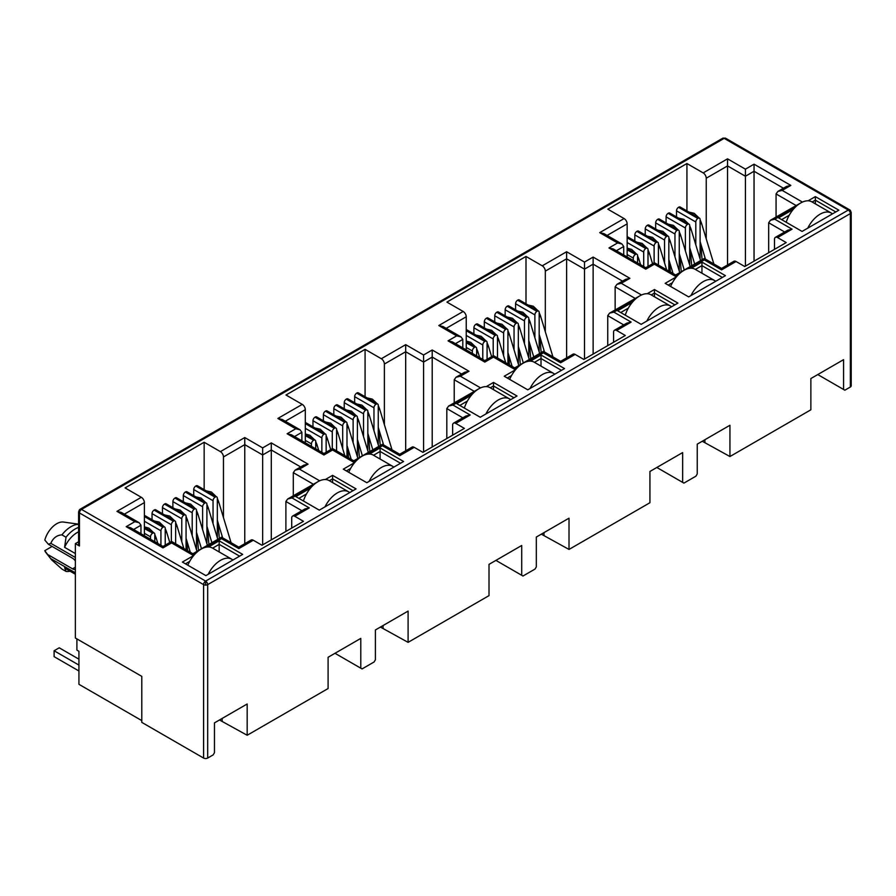 <?xml version="1.0" encoding="UTF-8"?>
<svg xmlns="http://www.w3.org/2000/svg" width="896" height="896" viewBox="0 0 896 896"><rect width="100%" height="100%" fill="white"/><g stroke="black" fill="none" stroke-linecap="round" stroke-linejoin="round"><path stroke-width="1.34" d="M849.688 209.866L725.614 138.23A2.89 1.669 120 0 0 724.17 138.365L848.31 210.045A2.89 1.669 -60 0 1 849.755 209.899L851.2 212.397A2.89 1.669 180 0 1 850.349 213.584A2.89 1.669 -120 0 0 848.31 210.045L205.632 581.09A2.89 1.669 120 0 0 203.594 584.629L203.594 758.061L141.781 722.366L141.781 676.357L75.365 638.008L75.365 543.626L78.602 541.755M205.632 581.09A2.89 1.669 60 0 1 207.682 584.629A2.89 1.669 180 0 1 205.632 585.11L205.632 581.09L81.491 509.41L724.17 138.365A2.89 1.669 -120 0 0 722.725 138.23L80.046 509.275A2.89 1.669 60 0 1 81.491 509.41A2.89 1.669 120 0 0 79.453 512.949A2.89 1.669 180 0 1 78.602 511.773L78.602 544.813A2.89 1.669 -0 0 0 79.453 545.989L75.365 543.626M75.365 560.963A6.507 3.752 -120 0 0 72.554 558.23L48.418 544.298L50.814 543.323C53.144 537.992 56.851 535.17 61.936 534.867L66.024 537.23L64.602 547.344L75.365 553.549M851.2 212.397L851.2 385.829A2.89 1.669 180 0 1 850.349 387.016L844.838 390.197L817.757 374.562M843.562 389.458L843.562 359.666L810.869 378.549L810.869 409.808L729.938 456.534L729.938 425.264L697.245 444.147L697.245 473.939L695.968 476.146L683.917 483.112L682.64 482.373L682.64 452.581L649.936 471.453L649.936 502.723L569.016 549.438L569.016 518.179L536.323 537.051L536.323 566.843L535.046 569.061L522.984 576.016L521.707 575.277L521.707 545.485L489.014 564.368L489.014 595.627L408.094 642.354L408.094 611.083L375.402 629.966L375.402 659.747L374.125 661.965L362.062 668.92L360.786 668.192L360.786 638.4L328.093 657.272L328.093 688.542L247.173 735.258L247.173 703.998L214.469 722.87L214.469 752.662L213.192 754.869L207.682 758.061A2.89 1.669 180 0 1 203.594 758.061M729.938 456.534L702.251 441.246M704.906 442.075L704.906 439.723M682.64 482.373L656.835 467.477M569.016 549.438L541.33 534.162M543.984 534.99L543.984 532.627M521.707 575.277L495.914 560.381M408.094 642.354L380.408 627.066M383.062 627.894L383.062 625.542M360.786 668.192L334.992 653.296M247.173 735.258L219.486 719.981M222.141 720.81L222.141 718.446M768.667 252.728L768.667 222.757L784.661 231.986M702.083 259.728L700.818 243.902M686.93 210.918L686.93 163.531L703.17 172.906A4.334 2.498 60 0 1 706.238 178.214L706.238 238.851M627.155 256.973L627.155 223.877A4.334 2.498 -120 0 0 624.086 218.568L607.846 209.182L686.93 163.531M607.746 345.632L607.746 315.661L623.739 324.901M541.162 352.632L539.896 336.806M525.997 303.834L525.997 256.435L542.248 265.821A4.334 2.498 60 0 1 545.317 271.13L545.317 331.766M466.234 349.888L466.234 316.781A4.334 2.498 -120 0 0 463.165 311.472L446.914 302.098L525.997 256.435M446.813 438.547L446.813 408.576L462.818 417.805M380.24 445.547L378.974 429.71M365.075 396.738L365.075 349.35L381.326 358.725A4.334 2.498 60 0 1 384.384 364.034L384.384 424.67M305.301 442.792L305.301 409.696A4.334 2.498 -120 0 0 302.243 404.387L285.992 395.002L365.075 349.35M285.891 531.451L285.891 501.48L301.885 510.72M219.318 538.451L218.053 522.626M204.154 489.653L204.154 442.254L220.394 451.629A4.334 2.498 60 0 1 223.462 456.938L223.462 517.586M144.379 535.707L144.379 502.6A4.334 2.498 -120 0 0 141.31 497.291L125.07 487.917L204.154 442.254M325.326 479.539L332.584 475.35L356.082 488.914L319.301 510.149L295.803 496.586L310.52 488.085M808.102 200.805L815.36 196.616L838.858 210.19L802.077 231.426L778.579 217.862L793.285 209.362M691.32 268.24L701.949 262.102L725.446 275.666L688.666 296.901L665.168 283.338L676.502 276.786M774.491 249.357L774.491 239.333A4.334 2.498 60 0 1 775.387 237.35A4.334 2.498 60 0 1 777.56 237.563L786.24 242.581L744.755 266.526L736.075 261.509A4.334 2.498 -120 0 0 733.902 261.296L721.56 268.419L704.301 258.451L675.64 274.994L654.382 262.73L645.747 267.714L613.301 248.976L608.966 247.946L617.602 242.962L621.936 243.992L623.728 246.501L623.728 255.002M613.57 342.272L613.57 332.237A4.334 2.498 60 0 1 614.466 330.254A4.334 2.498 60 0 1 616.627 330.467L625.318 335.485L583.834 359.43L575.142 354.424A4.334 2.498 -120 0 0 572.981 354.2L560.638 361.334L543.368 351.355L514.707 367.909L493.461 355.634L484.826 360.618L452.379 341.891L448.045 340.85L456.68 335.866L461.014 336.907L462.806 339.405L462.806 347.906M530.398 361.144L541.016 355.006L564.525 368.581L527.744 389.816L504.235 376.242L515.581 369.701M647.181 293.72L654.438 289.531L677.936 303.094L641.155 324.33L617.646 310.766L632.363 302.277M452.637 435.176L452.637 425.152A4.334 2.498 60 0 1 453.533 423.158A4.334 2.498 60 0 1 455.706 423.382L464.397 428.389L422.912 452.346L414.221 447.328A4.334 2.498 -120 0 0 412.059 447.115L399.717 454.238L382.446 444.27L353.786 460.813L332.539 448.549L323.904 453.533L291.458 434.795L287.123 433.765L295.747 428.77L300.082 429.811L301.885 432.32L301.885 440.821M369.466 454.048L380.094 447.922L403.592 461.485L366.811 482.72L343.314 469.157L354.659 462.605M486.259 386.624L493.506 382.435L517.014 396.01L480.222 417.245L456.725 403.67L471.442 395.181M291.715 528.091L291.715 518.056A4.334 2.498 60 0 1 292.611 516.074A4.334 2.498 60 0 1 294.784 516.286L303.464 521.304L261.99 545.25L253.299 540.232A4.334 2.498 -120 0 0 251.126 540.019L238.795 547.142L221.525 537.174L192.864 553.728L171.606 541.453L162.971 546.437L130.525 527.71L126.19 526.669L134.826 521.685L139.16 522.715L140.963 525.224L140.963 533.725M208.544 546.963L219.173 540.826L242.67 554.389L205.89 575.635L182.392 562.061L193.726 555.52M736.075 261.509L721.56 269.886C721.56 267.982 721.56 267.982 721.56 269.886C721.56 267.982 721.56 267.982 721.56 269.886L704.301 259.918C704.301 258.003 704.301 258.003 704.301 259.918L689.774 268.307M775.387 237.35L787.73 230.216L792.064 229.186L777.56 237.563M794.842 207.648L774.794 219.218L770.459 220.248L768.667 222.757M141.781 720.597L78.938 684.32L78.938 651.291L76.899 650.104L76.899 638.904M703.17 172.906L727.541 158.838L727.541 264.97M676.502 216.944L676.502 210.84L695.811 221.984L695.811 244.877M695.811 221.984A2.89 1.669 -60 0 1 697.861 218.445L698.062 218.333A2.89 1.669 -60 0 1 699.507 218.187L680.198 207.032A2.89 1.669 120 0 0 678.754 207.178L678.552 207.301A2.89 1.669 120 0 0 676.502 210.84M627.155 242.514L643.709 252.067A2.89 1.669 -60 0 1 645.747 248.528L645.949 248.416A2.89 1.669 -60 0 1 647.394 248.27L628.085 237.126A2.89 1.669 120 0 0 627.155 237.048M634.816 241.013L634.816 234.909L654.125 246.053L654.125 262.875M654.125 246.053A2.89 1.669 -60 0 1 656.174 242.514L656.376 242.402A2.89 1.669 -60 0 1 657.821 242.256L638.512 231.101A2.89 1.669 120 0 0 637.067 231.246L636.866 231.37A2.89 1.669 120 0 0 634.816 234.909M645.243 234.987L645.243 228.894L664.552 240.038L664.552 262.92M664.552 240.038A2.89 1.669 -60 0 1 666.59 236.499L666.803 236.376A2.89 1.669 -60 0 1 668.248 236.242L648.928 225.086A2.89 1.669 120 0 0 647.483 225.232L647.282 225.344A2.89 1.669 120 0 0 645.243 228.894M655.659 228.973L655.659 222.869L674.968 234.024L674.968 256.906M674.968 234.024A2.89 1.669 -60 0 1 677.018 230.485L677.219 230.362A2.89 1.669 -60 0 1 678.664 230.216L659.355 219.072A2.89 1.669 120 0 0 657.91 219.218L657.709 219.33A2.89 1.669 120 0 0 655.659 222.869M666.086 222.958L666.086 216.854L685.395 228.01L685.395 250.891M685.395 228.01A2.89 1.669 -60 0 1 687.434 224.459L687.646 224.347A2.89 1.669 -60 0 1 689.091 224.202L669.771 213.058A2.89 1.669 120 0 0 668.326 213.203L668.125 213.315A2.89 1.669 120 0 0 666.086 216.854M575.142 354.424L560.638 362.79C560.638 360.886 560.638 360.886 560.638 362.79C560.638 360.886 560.638 360.886 560.638 362.79L543.368 352.822C543.368 350.918 543.368 350.918 543.368 352.822L528.842 361.211M614.466 330.254L626.808 323.131L631.142 322.09L616.627 330.467M633.909 300.552L613.872 312.122L609.538 313.163L607.746 315.661M542.248 265.821L566.619 251.742L566.619 357.874M515.581 309.848L515.581 303.744L534.89 314.899L534.89 337.781M534.89 314.899A2.89 1.669 -60 0 1 536.939 311.36L537.141 311.237A2.89 1.669 -60 0 1 538.586 311.091L519.277 299.947A2.89 1.669 120 0 0 517.832 300.093L517.619 300.205A2.89 1.669 120 0 0 515.581 303.744M466.234 335.429L482.787 344.982A2.89 1.669 -60 0 1 484.826 341.443L485.027 341.32A2.89 1.669 -60 0 1 486.472 341.186L467.163 330.03A2.89 1.669 120 0 0 466.234 329.952M473.894 333.917L473.894 327.813L493.203 338.968L493.203 355.779M493.203 338.968A2.89 1.669 -60 0 1 495.242 335.429L495.454 335.306A2.89 1.669 -60 0 1 496.899 335.16L477.59 324.016A2.89 1.669 120 0 0 476.146 324.162L475.933 324.274A2.89 1.669 120 0 0 473.894 327.813M484.31 327.902L484.31 321.798L503.63 332.942L503.63 355.835M503.63 332.942A2.89 1.669 -60 0 1 505.669 329.403L505.87 329.291A2.89 1.669 -60 0 1 507.315 329.146L488.006 318.002A2.89 1.669 120 0 0 486.562 318.136L486.36 318.259A2.89 1.669 120 0 0 484.31 321.798M494.738 321.877L494.738 315.784L514.046 326.928L514.046 349.81M514.046 326.928A2.89 1.669 -60 0 1 516.096 323.389L516.298 323.277A2.89 1.669 -60 0 1 517.742 323.131L498.434 311.976A2.89 1.669 120 0 0 496.989 312.122L496.776 312.245A2.89 1.669 120 0 0 494.738 315.784M505.154 315.862L505.154 309.758L524.474 320.914L524.474 343.795M524.474 320.914A2.89 1.669 -60 0 1 526.512 317.374L526.714 317.251A2.89 1.669 -60 0 1 528.158 317.117L508.85 305.962A2.89 1.669 120 0 0 507.405 306.107L507.203 306.219A2.89 1.669 120 0 0 505.154 309.758M414.221 447.328L399.717 455.706C399.717 453.79 399.717 453.79 399.717 455.706C399.717 453.79 399.717 453.79 399.717 455.706L382.446 445.738C382.446 443.822 382.446 443.822 382.446 445.738L367.92 454.115M453.533 423.158L465.875 416.035L470.21 415.005L455.706 423.382M472.987 393.456L452.95 405.037L448.616 406.067L446.813 408.576M381.326 358.725L405.686 344.658L405.686 450.789M354.659 402.752L354.659 396.659L373.968 407.803L373.968 430.685M373.968 407.803A2.89 1.669 -60 0 1 376.006 404.264L376.219 404.152A2.89 1.669 -60 0 1 377.664 404.006L358.344 392.851A2.89 1.669 120 0 0 356.899 392.997L356.698 393.12A2.89 1.669 120 0 0 354.659 396.659M305.301 428.333L321.854 437.886A2.89 1.669 -60 0 1 323.904 434.347L324.106 434.235A2.89 1.669 -60 0 1 325.55 434.09L306.242 422.946A2.89 1.669 120 0 0 305.301 422.867M312.973 426.821L312.973 420.728L332.282 431.872L332.282 448.694M332.282 431.872A2.89 1.669 -60 0 1 334.32 428.333L334.522 428.221A2.89 1.669 -60 0 1 335.978 428.075L316.658 416.92A2.89 1.669 120 0 0 315.213 417.066L315.011 417.189A2.89 1.669 120 0 0 312.973 420.728M323.389 420.806L323.389 414.702L342.698 425.858L342.698 448.739M342.698 425.858A2.89 1.669 -60 0 1 344.747 422.318L344.949 422.195A2.89 1.669 -60 0 1 346.394 422.05L327.085 410.906A2.89 1.669 120 0 0 325.64 411.051L325.438 411.163A2.89 1.669 120 0 0 323.389 414.702M333.816 414.792L333.816 408.688L353.125 419.843L353.125 442.725M353.125 419.843A2.89 1.669 -60 0 1 355.163 416.304L355.376 416.181A2.89 1.669 -60 0 1 356.821 416.035L337.501 404.891A2.89 1.669 120 0 0 336.056 405.037L335.854 405.149A2.89 1.669 120 0 0 333.816 408.688M344.232 408.778L344.232 402.674L363.541 413.818L363.541 436.71M363.541 413.818A2.89 1.669 -60 0 1 365.59 410.278L365.792 410.166A2.89 1.669 -60 0 1 367.237 410.021L347.928 398.877A2.89 1.669 120 0 0 346.483 399.011L346.282 399.134A2.89 1.669 120 0 0 344.232 402.674M253.299 540.232L238.795 548.61C238.795 546.706 238.795 546.706 238.795 548.61C238.795 546.706 238.795 546.706 238.795 548.61L221.525 538.642C221.525 536.738 221.525 536.738 221.525 538.642L206.998 547.03M292.611 516.074L304.954 508.95L309.288 507.909L294.784 516.286M312.066 486.371L292.018 497.941L287.683 498.982L285.891 501.48M220.394 451.629L244.765 437.562L244.765 543.693M193.726 495.667L193.726 489.563L213.046 500.718L213.046 523.6M213.046 500.718A2.89 1.669 -60 0 1 215.085 497.179L215.286 497.056A2.89 1.669 -60 0 1 216.731 496.91L197.422 485.766A2.89 1.669 120 0 0 195.978 485.912L195.776 486.024A2.89 1.669 120 0 0 193.726 489.563M144.379 521.237L160.933 530.802A2.89 1.669 -60 0 1 162.971 527.262L163.184 527.139A2.89 1.669 -60 0 1 164.629 526.994L145.32 515.85A2.89 1.669 120 0 0 144.379 515.771M152.04 519.736L152.04 513.632L171.36 524.776L171.36 541.598M171.36 524.776A2.89 1.669 -60 0 1 173.398 521.237L173.6 521.125A2.89 1.669 -60 0 1 175.045 520.979L155.736 509.835A2.89 1.669 120 0 0 154.291 509.97L154.09 510.093A2.89 1.669 120 0 0 152.04 513.632M162.467 513.722L162.467 507.618L181.776 518.762L181.776 541.654M181.776 518.762A2.89 1.669 -60 0 1 183.826 515.222L184.027 515.11A2.89 1.669 -60 0 1 185.472 514.965L166.163 503.81A2.89 1.669 120 0 0 164.718 503.955L164.506 504.078A2.89 1.669 120 0 0 162.467 507.618M172.883 507.696L172.883 501.603L192.203 512.747L192.203 535.629M192.203 512.747A2.89 1.669 -60 0 1 194.242 509.208L194.443 509.085A2.89 1.669 -60 0 1 195.888 508.95L176.579 497.795A2.89 1.669 120 0 0 175.134 497.941L174.933 498.064A2.89 1.669 120 0 0 172.883 501.603M183.31 501.682L183.31 495.578L202.619 506.733L202.619 529.614M202.619 506.733A2.89 1.669 -60 0 1 204.669 503.194L204.87 503.07A2.89 1.669 -60 0 1 206.315 502.925L187.006 491.781A2.89 1.669 120 0 0 185.562 491.926L185.349 492.038A2.89 1.669 120 0 0 183.31 495.578M332.584 475.35L332.584 478.89L353.024 490.683M298.872 498.355L306.466 493.965M329.392 480.738L332.584 478.89L332.584 482.574M815.36 196.616L815.36 200.155L835.789 211.96M781.637 219.632L789.242 215.242M812.157 202.003L815.36 200.155L815.36 203.851M701.949 262.102L701.949 265.642L722.378 277.435M668.226 285.107L672.459 282.666M695.374 269.427L701.949 265.642L701.949 273.224M800.397 203.146L770.459 220.248M727.541 158.838L745.416 169.165L754.051 164.181L790.832 185.416L782.208 190.4L777.874 191.43L776.07 193.939L796.051 205.475M790.832 185.416L786.498 186.446L777.874 191.43M754.051 164.181L754.051 261.162M745.416 169.165L745.416 266.146M617.602 242.962L599.715 232.635L604.05 233.666L621.936 243.992M678.048 275.072L675.64 276.461C675.64 274.557 675.64 274.557 675.64 276.461C675.64 274.557 675.64 274.557 675.64 276.461L654.382 264.197C654.382 262.282 654.382 262.282 654.382 264.197L645.747 269.181C645.747 267.266 645.747 267.266 645.747 269.181C645.747 267.266 645.747 267.266 645.747 269.181L608.966 247.946M639.475 296.05L609.538 313.163M566.619 251.742L584.494 262.069L593.13 257.085L629.91 278.32L621.275 283.304L616.941 284.346L615.149 286.843L635.13 298.379M629.91 278.32L625.576 279.362L616.941 284.346M593.13 257.085L593.13 354.066M584.494 262.069L584.494 359.05M456.68 335.866L438.794 325.539L443.128 326.581L461.014 336.907M517.126 367.976L514.707 369.376C514.707 367.461 514.707 367.461 514.707 369.376C514.707 367.461 514.707 367.461 514.707 369.376L493.461 357.101C493.461 355.197 493.461 355.197 493.461 357.101L484.826 362.085C484.826 360.181 484.826 360.181 484.826 362.085C484.826 360.181 484.826 360.181 484.826 362.085L448.045 340.85M541.016 355.006L541.016 358.546L561.456 370.35M507.304 378.011L511.526 375.57M534.453 362.342L541.016 358.546L541.016 366.128M654.438 289.531L654.438 293.07L674.867 304.864M620.715 312.536L628.32 308.146M651.235 294.918L654.438 293.07L654.438 296.766M478.542 388.954L448.616 406.067M405.686 344.658L423.573 354.984L432.208 349.989L468.989 371.235L460.354 376.219L456.019 377.25L454.227 379.758L474.208 391.294M468.989 371.235L464.654 372.266L456.019 377.25M432.208 349.989L432.208 446.981M423.573 354.984L423.573 451.965M295.747 428.77L277.872 418.454L282.206 419.485L300.082 429.811M356.205 460.891L353.786 462.28C353.786 460.376 353.786 460.376 353.786 462.28C353.786 460.376 353.786 460.376 353.786 462.28L332.539 450.016C332.539 448.101 332.539 448.101 332.539 450.016L323.904 455C323.904 453.085 323.904 453.085 323.904 455C323.904 453.085 323.904 453.085 323.904 455L287.123 433.765M380.094 447.922L380.094 451.461L400.534 463.254M346.382 470.926L350.605 468.485M373.531 455.246L380.094 451.461L380.094 459.043M493.506 382.435L493.506 385.974L513.946 397.779M459.794 405.44L467.387 401.061M490.314 387.822L493.506 385.974L493.506 389.67M317.621 481.869L287.683 498.982M244.765 437.562L262.651 447.888L271.286 442.904L308.067 464.139L299.432 469.123L295.098 470.165L293.294 472.662L313.286 484.198M308.067 464.139L303.733 465.181L295.098 470.165M271.286 442.904L271.286 539.885M262.651 447.888L262.651 544.869M134.826 521.685L116.95 511.358L121.285 512.4L139.16 522.715M195.283 553.795L192.864 555.195C192.864 553.28 192.864 553.28 192.864 555.195C192.864 553.28 192.864 553.28 192.864 555.195L171.606 542.92C171.606 541.016 171.606 541.016 171.606 542.92L162.971 547.904C162.971 546 162.971 546 162.971 547.904C162.971 546 162.971 546 162.971 547.904L126.19 526.669M219.173 540.826L219.173 544.365L239.613 556.158M185.45 563.83L189.683 561.389M212.598 548.162L219.173 544.365L219.173 551.947M776.07 217.011L776.07 193.939M144.379 533.277L150.517 536.816L150.517 539.246M165.222 545.138L165.222 528.326A2.89 1.669 -60 0 0 164.629 526.994M186.066 549.797L186.066 516.286A2.89 1.669 -60 0 0 185.472 514.965M187.578 550.67L186.782 540.68M206.909 543.771L206.909 504.258A2.89 1.669 -60 0 0 206.315 502.925M208.891 544.466L207.626 528.64M305.301 440.362L311.438 443.912L311.438 446.331M326.144 452.234L326.144 435.411A2.89 1.669 -60 0 0 325.55 434.09M346.987 456.893L346.987 423.382A2.89 1.669 -60 0 0 346.394 422.05M348.51 457.766L347.704 447.765M367.83 450.856L367.83 411.342A2.89 1.669 -60 0 0 367.237 410.021M369.813 451.562L368.547 435.736M466.234 347.458L472.36 350.997L472.36 353.427M487.077 359.318L487.077 342.507A2.89 1.669 -60 0 0 486.472 341.186M507.92 363.989L507.92 330.467A2.89 1.669 -60 0 0 507.315 329.146M509.432 364.862L508.626 354.861M528.763 357.952L528.763 318.438A2.89 1.669 -60 0 0 528.158 317.117M530.746 358.646L529.469 342.821M627.155 254.554L633.282 258.093L633.282 260.512M647.998 266.414L647.998 249.592A2.89 1.669 -60 0 0 647.394 248.27M668.842 271.074L668.842 237.563A2.89 1.669 -60 0 0 668.248 236.242M670.354 271.947L669.558 261.946M689.685 265.037L689.685 225.523A2.89 1.669 -60 0 0 689.091 224.202M691.667 265.742L690.402 249.917M700.101 259.022L700.101 219.509A2.89 1.669 -60 0 0 699.507 218.187M681.24 271.757L679.974 255.931M679.258 271.051L679.258 231.549A2.89 1.669 -60 0 0 678.664 230.216M658.414 265.059L658.414 243.578A2.89 1.669 -60 0 0 657.821 242.256M643.709 252.067L643.709 266.538M637.571 262.998L637.571 255.606A2.89 1.669 -60 0 0 636.978 254.285A2.89 1.669 -60 0 0 635.533 254.43L627.155 249.827M615.149 309.915L615.149 286.843M539.179 351.926L539.179 312.424A2.89 1.669 -60 0 0 538.586 311.091M520.318 364.672L519.053 348.835M518.336 363.966L518.336 324.453A2.89 1.669 -60 0 0 517.742 323.131M497.493 357.963L497.493 336.482A2.89 1.669 -60 0 0 496.899 335.16M482.787 344.982L482.787 359.442M476.65 355.902L476.65 348.522A2.89 1.669 -60 0 0 476.056 347.2A2.89 1.669 -60 0 0 474.611 347.346L466.234 342.742M454.227 402.83L454.227 379.758M378.258 444.842L378.258 405.328A2.89 1.669 -60 0 0 377.664 404.006M359.397 457.576L358.131 441.75M357.414 456.87L357.414 417.357A2.89 1.669 -60 0 0 356.821 416.035M336.571 450.878L336.571 429.397A2.89 1.669 -60 0 0 335.978 428.075M321.854 437.886L321.854 452.346M315.728 448.806L315.728 441.426A2.89 1.669 -60 0 0 315.123 440.104A2.89 1.669 -60 0 0 313.678 440.25L305.301 435.646M293.294 495.734L293.294 472.662M217.336 537.746L217.336 498.232A2.89 1.669 -60 0 0 216.731 496.91M198.475 550.491L197.198 534.654M196.493 549.786L196.493 510.272A2.89 1.669 -60 0 0 195.888 508.95M175.65 543.782L175.65 522.301A2.89 1.669 -60 0 0 175.045 520.979M160.933 530.802L160.933 545.261M154.806 541.722L154.806 534.341A2.89 1.669 -60 0 0 154.202 533.019A2.89 1.669 -60 0 0 152.757 533.154L144.379 528.562M75.365 573.888L64.602 567.672A21.672 12.51 120 0 0 66.315 569.038L75.365 574.258M78.602 531.81A21.672 12.51 120 0 0 64.602 547.344M150.517 536.816A2.89 1.669 -60 0 1 152.555 533.277M311.438 443.912A2.89 1.669 -60 0 1 313.477 440.362M472.36 350.997A2.89 1.669 -60 0 1 474.398 347.458M633.282 258.093A2.89 1.669 -60 0 1 635.331 254.554M64.602 567.672L66.024 571.424A24.562 14.179 120 0 0 70.045 571.189M78.602 527.419A24.562 14.179 120 0 0 66.024 537.23M66.024 571.424L61.936 569.072L51.531 559.765L44.8 550.659A18.066 10.427 120 0 0 45.864 552.518L51.531 559.765M78.602 524.306A24.562 14.179 120 0 0 61.936 534.867M78.602 524.171L63.459 522.054A18.066 10.427 120 0 0 44.8 540.042L48.418 544.298M52.114 546.426L44.8 550.659M75.365 567.224L72.554 568.848L48.418 554.915M75.365 572.824L50.814 558.656M50.814 543.323L75.365 557.491M72.554 568.848A6.507 3.752 -120 0 0 75.365 569.363M807.755 228.144A22.4 12.936 -60 0 1 820.109 214.166A22.4 12.936 -60 0 1 831.309 213.058L811.899 201.858A22.4 12.936 120 0 0 800.699 202.966A22.4 12.936 120 0 0 786.195 222.264M831.309 213.058A22.4 12.936 -60 0 1 832.462 213.886M690.973 295.568A22.4 12.936 -60 0 1 703.326 281.59A22.4 12.936 -60 0 1 714.526 280.482L695.106 269.282A22.4 12.936 120 0 0 683.917 270.39A22.4 12.936 120 0 0 670.589 286.474M714.526 280.482A22.4 12.936 -60 0 1 715.68 281.31M530.051 388.483A22.4 12.936 -60 0 1 542.405 374.506A22.4 12.936 -60 0 1 553.594 373.397L534.184 362.186A22.4 12.936 120 0 0 522.984 363.294A22.4 12.936 120 0 0 509.667 379.378M553.594 373.397A22.4 12.936 -60 0 1 554.758 374.214M369.118 481.387A22.4 12.936 -60 0 1 381.472 467.41A22.4 12.936 -60 0 1 392.672 466.301L373.262 455.101A22.4 12.936 120 0 0 362.062 456.21A22.4 12.936 120 0 0 348.746 472.293M392.672 466.301A22.4 12.936 -60 0 1 393.826 467.13M208.197 574.291A22.4 12.936 -60 0 1 220.55 560.325A22.4 12.936 -60 0 1 231.75 559.216L212.341 548.005A22.4 12.936 120 0 0 201.141 549.114A22.4 12.936 120 0 0 187.824 565.197M231.75 559.216A22.4 12.936 -60 0 1 232.904 560.034M78.938 659.187L59.214 647.808L54.107 650.754L78.938 665.09M78.938 670.992L54.107 656.656L54.107 650.754M646.834 321.059A22.4 12.936 -60 0 1 659.187 307.082A22.4 12.936 -60 0 1 670.387 305.973L650.966 294.762A22.4 12.936 120 0 0 639.778 295.87A22.4 12.936 120 0 0 625.274 315.168M670.387 305.973A22.4 12.936 -60 0 1 671.541 306.79M485.912 413.963A22.4 12.936 -60 0 1 498.266 399.986A22.4 12.936 -60 0 1 509.454 398.877L490.045 387.666A22.4 12.936 120 0 0 478.845 388.774A22.4 12.936 120 0 0 464.352 408.072M509.454 398.877A22.4 12.936 -60 0 1 510.619 399.694M324.979 506.867A22.4 12.936 -60 0 1 337.333 492.901A22.4 12.936 -60 0 1 348.533 491.792L329.123 480.581A22.4 12.936 120 0 0 317.923 481.69A22.4 12.936 120 0 0 303.43 500.987M348.533 491.792A22.4 12.936 -60 0 1 349.686 492.61M849.755 209.899A2.89 2.363 120 0 1 850.349 213.584L207.682 584.629L207.682 758.061M205.632 585.11A2.89 1.669 180 0 1 203.594 584.629L79.453 512.949A2.89 2.363 60 0 1 80.046 509.275L78.602 511.773M850.349 387.016L850.349 213.584M79.453 545.989L79.453 512.949M599.715 232.635L624.086 218.568M782.208 190.4L802.424 202.07M774.794 219.218L792.064 229.186M438.794 325.539L463.165 311.472M621.275 283.304L641.502 294.986M613.872 312.122L631.142 322.09M277.872 418.454L302.243 404.387M460.354 376.219L480.581 387.89M452.95 405.037L470.21 415.005M116.95 511.358L141.31 497.291M299.432 469.123L319.648 480.805M292.018 497.941L309.288 507.909M706.238 178.214L727.541 165.917L745.416 176.243L754.051 171.259L783.44 188.216M607.118 235.435L627.155 223.877M545.317 271.13L566.619 258.821L584.494 269.147L593.13 264.163L622.507 281.131M446.197 328.35L466.234 316.781M384.384 364.034L405.686 351.736L423.573 362.062L432.208 357.078L461.586 374.035M285.275 421.254L305.301 409.696M223.462 456.938L244.765 444.64L262.651 454.966L271.286 449.982L300.664 466.95M124.342 514.17L144.379 502.6M616.37 250.746L623.728 246.501M455.448 343.661L462.806 339.405M294.515 436.565L301.885 432.32M133.594 529.48L140.963 525.224M144.379 516.286L163.184 527.139M173.398 521.237L154.09 510.093M164.718 503.955L184.027 515.11M194.242 509.208L174.933 498.064M185.562 491.926L204.87 503.07M215.085 497.179L195.776 486.024M305.301 423.382L324.106 434.235M334.32 428.333L315.011 417.189M325.64 411.051L344.949 422.195M355.163 416.304L335.854 405.149M346.483 399.011L365.792 410.166M376.006 404.264L356.698 393.12M466.234 330.467L485.027 341.32M495.242 335.429L475.933 324.274M486.562 318.136L505.87 329.291M516.096 323.389L496.776 312.245M507.405 306.107L526.714 317.251M536.939 311.36L517.619 300.205M627.155 237.563L645.949 248.416M656.174 242.514L636.866 231.37M647.483 225.232L666.803 236.376M677.018 230.485L657.709 219.33M668.326 213.203L687.646 224.347M697.861 218.445L678.552 207.301M678.754 207.178L698.062 218.333M687.434 224.459L668.125 213.315M657.91 219.218L677.219 230.362M666.59 236.499L647.282 225.344M637.067 231.246L656.376 242.402M645.747 248.528L627.155 237.798M627.155 249.592L635.533 254.43M517.832 300.093L537.141 311.237M526.512 317.374L507.203 306.219M496.989 312.122L516.298 323.277M505.669 329.403L486.36 318.259M476.146 324.162L495.454 335.306M484.826 341.443L466.234 330.702M466.234 342.507L474.611 347.346M356.899 392.997L376.219 404.152M365.59 410.278L346.282 399.134M336.056 405.037L355.376 416.181M344.747 422.318L325.438 411.163M315.213 417.066L334.522 428.221M323.904 434.347L305.301 423.618M305.301 435.411L313.678 440.25M195.978 485.912L215.286 497.056M204.669 503.194L185.349 492.038M175.134 497.941L194.443 509.085M183.826 515.222L164.506 504.078M154.291 509.97L173.6 521.125M162.971 527.262L144.379 516.522M144.379 528.326L152.757 533.154M689.685 225.758L690.95 228.816A3.326 1.019 163.1 0 1 689.931 229.97A3.326 1.019 163.1 0 1 689.685 230.104M679.258 231.773L680.523 234.83A3.326 1.019 163.1 0 1 679.504 235.984A3.326 1.019 163.1 0 1 679.258 236.118M668.842 237.787L670.107 240.856A3.326 1.019 163.1 0 1 669.088 242.01A3.326 1.019 163.1 0 1 668.842 242.144M658.414 243.813L659.68 246.87A3.326 1.019 163.1 0 1 658.661 248.024A3.326 1.019 163.1 0 1 658.414 248.158M647.998 249.827L649.264 252.885A3.326 1.019 163.1 0 1 648.245 254.038A3.326 1.019 163.1 0 1 647.998 254.173M637.571 255.842L638.837 258.899A3.326 1.019 163.1 0 1 637.818 260.053A3.326 1.019 163.1 0 1 637.571 260.187M700.101 219.744L701.366 222.802A3.326 1.019 163.1 0 1 700.347 223.955A3.326 1.019 163.1 0 1 700.101 224.09M528.763 318.662L530.018 321.731A3.326 1.019 163.1 0 1 529.01 322.885A3.326 1.019 163.1 0 1 528.763 323.019M518.336 324.688L519.602 327.746A3.326 1.019 163.1 0 1 518.582 328.899A3.326 1.019 163.1 0 1 518.336 329.034M507.92 330.702L509.174 333.76A3.326 1.019 163.1 0 1 508.166 334.914A3.326 1.019 163.1 0 1 507.92 335.048M497.493 336.717L498.758 339.774A3.326 1.019 163.1 0 1 497.739 340.928A3.326 1.019 163.1 0 1 497.493 341.062M487.077 342.731L488.331 345.8A3.326 1.019 163.1 0 1 487.323 346.954A3.326 1.019 163.1 0 1 487.077 347.088M476.65 348.757L477.915 351.814A3.326 1.019 163.1 0 1 476.896 352.968A3.326 1.019 163.1 0 1 476.65 353.102M539.179 312.648L540.445 315.706A3.326 1.019 163.1 0 1 539.426 316.859A3.326 1.019 163.1 0 1 539.179 316.994M367.83 411.578L369.096 414.635A3.326 1.019 163.1 0 1 368.077 415.789A3.326 1.019 163.1 0 1 367.83 415.923M357.414 417.592L358.68 420.65A3.326 1.019 163.1 0 1 357.661 421.803A3.326 1.019 163.1 0 1 357.414 421.938M346.987 423.606L348.253 426.675A3.326 1.019 163.1 0 1 347.234 427.829A3.326 1.019 163.1 0 1 346.987 427.963M336.571 429.621L337.837 432.69A3.326 1.019 163.1 0 1 336.818 433.843A3.326 1.019 163.1 0 1 336.571 433.978M326.144 435.646L327.41 438.704A3.326 1.019 163.1 0 1 326.39 439.858A3.326 1.019 163.1 0 1 326.144 439.992M315.728 441.661L316.994 444.718A3.326 1.019 163.1 0 1 315.974 445.872A3.326 1.019 163.1 0 1 315.728 446.006M378.258 405.563L379.523 408.621A3.326 1.019 163.1 0 1 378.504 409.774A3.326 1.019 163.1 0 1 378.258 409.909M206.909 504.482L208.174 507.55A3.326 1.019 163.1 0 1 207.155 508.704A3.326 1.019 163.1 0 1 206.909 508.838M196.493 510.496L197.747 513.565A3.326 1.019 163.1 0 1 196.739 514.718A3.326 1.019 163.1 0 1 196.493 514.853M186.066 516.522L187.331 519.579A3.326 1.019 163.1 0 1 186.312 520.733A3.326 1.019 163.1 0 1 186.066 520.867M175.65 522.536L176.904 525.594A3.326 1.019 163.1 0 1 175.896 526.747A3.326 1.019 163.1 0 1 175.65 526.882M165.222 528.55L166.488 531.608A3.326 1.019 163.1 0 1 165.469 532.762A3.326 1.019 163.1 0 1 165.222 532.896M154.806 534.565L156.061 537.634A3.326 1.019 163.1 0 1 155.053 538.787A3.326 1.019 163.1 0 1 154.806 538.922M217.336 498.467L218.59 501.525A3.326 1.019 163.1 0 1 217.582 502.678A3.326 1.019 163.1 0 1 217.336 502.813M725.614 138.23L722.725 138.23M627.155 248.618L636.978 254.285M466.234 341.522L476.056 347.2M305.301 434.437L315.123 440.104M144.379 527.341L154.202 533.019M678.53 218.109L683.782 219.33L688.565 223.899M689.685 247.565L694.669 264.006M690.95 228.816L700.582 260.59M668.102 224.123L673.366 225.355L678.138 229.914M679.258 253.579L684.253 270.021M680.523 234.83L690.166 266.616M657.686 230.138L662.939 231.37L667.722 235.939M668.842 259.594L673.064 273.515M670.107 240.856L679.739 272.63M647.259 236.152L652.523 237.384L657.294 241.954M659.68 246.87L666.635 269.797M636.843 242.178L642.096 243.398L646.878 247.968M649.264 252.885L652.568 263.782M627.155 248.136L631.68 249.424L636.451 253.982M638.837 258.899L640.606 264.746M688.946 212.094L694.21 213.315L698.981 217.885M700.101 241.539L705.432 259.112M701.366 222.802L713.854 263.973M517.597 311.013L522.861 312.245L527.643 316.814M528.763 340.469L533.747 356.91M530.018 321.731L539.661 353.506M507.181 317.027L512.445 318.259L517.216 322.829M518.336 346.483L523.331 362.936M519.602 327.746L529.234 359.52M496.754 323.053L502.018 324.274L506.8 328.843M507.92 352.498L512.142 366.419M509.174 333.76L518.818 365.534M486.338 329.067L491.59 330.299L496.373 334.858M498.758 339.774L505.714 362.712M475.91 335.082L481.174 336.314L485.957 340.883M488.331 345.8L491.635 356.686M466.234 341.051L470.747 342.328L475.53 346.898M477.915 351.814L479.685 357.65M528.024 304.998L533.288 306.23L538.059 310.789M539.179 334.454L544.51 352.016M540.445 315.706L552.933 356.877M356.675 403.928L361.939 405.149L366.71 409.718M367.83 433.373L372.826 449.826M369.096 414.635L378.739 446.41M346.259 409.942L351.512 411.174L356.294 415.733M357.414 439.398L362.398 455.84M358.68 420.65L368.312 452.424M335.832 415.957L341.096 417.189L345.867 421.758M346.987 445.413L351.21 459.334M348.253 426.675L357.896 458.45M325.416 421.971L330.669 423.203L335.451 427.773M337.837 432.69L344.792 455.616M314.989 427.997L320.253 429.218L325.024 433.787M327.41 438.704L330.714 449.602M305.301 433.955L309.826 435.232L314.608 439.802M316.994 444.718L318.763 450.565M367.102 397.902L372.355 399.134L377.138 403.704M378.258 427.358L383.589 444.92M379.523 408.621L392 449.781M195.754 496.832L201.018 498.064L205.789 502.634M206.909 526.288L211.904 542.73M208.174 507.55L217.806 539.325M185.326 502.846L190.59 504.078L195.373 508.648M196.493 532.302L201.477 548.755M197.747 513.565L207.39 545.339M174.91 508.872L180.163 510.093L184.946 514.662M186.066 538.317L190.288 552.238M187.331 519.579L196.963 551.354M164.483 514.886L169.747 516.107L174.53 520.677M176.904 525.594L183.859 548.531M154.067 520.901L159.32 522.133L164.102 526.691M166.488 531.608L169.792 542.506M144.379 526.87L148.904 528.147L153.686 532.717M156.061 537.634L157.842 543.469M206.17 490.818L211.434 492.038L216.216 496.608M217.336 520.274L222.656 537.835M218.59 501.525L231.078 542.696"/></g></svg>
